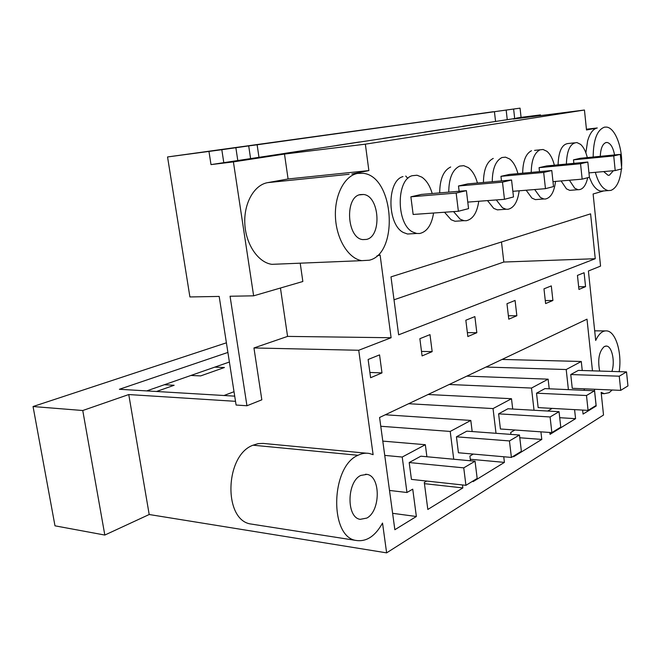 <?xml version="1.0" encoding="UTF-8"?>
<svg xmlns="http://www.w3.org/2000/svg" width="661" height="661" viewBox="0 0 661 661"><rect width="100%" height="100%" fill="white"/><g stroke="black" fill="none" stroke-linecap="round" stroke-linejoin="round"><path stroke-width="0.99" d="M376.886 255.947L380.108 255.022L391.105 337.738L358.733 350.264L373.11 454.669L369.383 453.479C365.64 452.777 361.856 453.372 358.022 455.28C330.599 466.451 329.161 537.525 356.428 540.5C366.615 541.863 375.316 536.054 382.529 523.058L386.627 552.86L149.196 514.514L104.818 535.055L54.987 525.826L33.05 406.532L226.401 342.819M146.717 390.907L164.374 384.735L174.149 385.264L156.517 391.486M164.374 384.735L190.922 375.465L200.671 375.902L224.443 367.508L214.742 367.144L229.392 362.021M511.399 457.429L458.428 452.768L456.429 436.814L466.815 431.154L519.463 435.021L521.372 451.314L511.399 457.429L509.441 440.928L456.429 436.814M386.627 552.86L603.518 415.025L601.138 392.337L604.27 393.692L609.161 392.667L612.177 389.998M104.818 535.055L82.757 410.514L128.763 394.551L235.514 401.326M33.05 406.532L82.757 410.514M227.905 352.437L119.385 389.279L234.713 396.146M190.922 375.465L214.742 367.144M465.931 485.323L411.431 479.39L409.192 462.543L420.85 456.189L475.044 461.204L477.176 478.432L465.931 485.323L463.749 467.864L409.192 462.543M234.019 391.7L224.013 395.509M621.406 168.96C620.026 181.023 616.531 188.162 610.913 190.393L600.948 191.128L603.691 190.946L593.115 193.979L600.56 266.11L588.406 270.993L595.693 340.456C598.916 333.557 602.708 330.376 607.062 330.93C615.969 331.946 622.158 353.371 619.159 371.672M600.948 191.128C597.709 190.599 594.726 187.964 592 183.221L589.331 177.288M585.869 152.815L587.629 140.892C589.852 133.233 593.066 128.928 597.28 127.97L586.431 129.217M351.842 174L368.871 170.588L365.359 144.164L584.448 110.023L586.505 129.977L597.28 127.97M366.797 518.084L360.237 519.331C346.248 517.761 346.761 481.596 360.832 475.416L366.921 474.383C380.744 476.052 380.662 511.044 366.797 518.084M379.554 354.891L381.984 372.903L370.614 377.72L368.119 359.485L379.554 354.891M432.162 351.644L422.082 355.915L419.867 338.705L429.989 334.631L432.162 351.644L421.503 351.412M462.485 484.951L462.865 487.925L427.824 509.457L424.288 482.472L426.733 481.051M592.471 370.838L587.001 319.172L379.579 417.488L394.848 529.717L416.364 516.497L412.737 489.157L406.961 492.503L402.219 457.04L425.329 444.713L426.899 456.751M582.638 410.084L583.068 414.067L596.189 406.003L594.421 389.246M584.208 388.817L584.316 389.825L583.514 390.287M568.402 389.635L566.204 369.532L581.283 361.484L582.25 370.515M574.583 409.638L575.566 418.669L550.059 434.343L549.845 432.468M551.398 408.349L551.456 408.845L547.68 411.035M549.208 388.8L548.126 379.174L531.494 388.057L449.199 384.487M534.03 410.258L531.494 388.057M540.921 431.84L541.789 439.425L513.589 456.759L513.514 456.131M514.902 430.005L510.713 432.434L510.945 434.393M512.705 409.035L511.498 398.723L493.04 408.581L408.647 403.714M496.014 433.294L493.04 408.581M503.748 456.759L504.417 462.386L473.078 481.646L472.995 480.993M473.326 454.082L469.897 456.065L470.483 460.783M472.169 431.55L470.806 420.446L450.215 431.435L453.727 459.23M626.529 371.903L578.367 370.391L570.757 374.539L572.252 388.304L620.712 390.362L627.95 385.925L626.529 371.903L619.258 376.192L570.757 374.539M563.585 270.977L398.633 334.821L390.99 276.876L590.595 213.842L595.255 258.715L563.585 270.977M551.852 432.608L500.418 428.989L498.609 413.836L507.929 408.762L559.049 411.687L560.759 427.146L551.852 432.608L550.092 416.967L498.609 413.836M411.828 233.763L407.515 234.011L403.441 232.532C387.024 224.699 386.685 180.684 402.987 176.594M474.879 316.602L476.829 332.714L467.839 336.532L465.84 320.23L474.879 316.602M552.91 300.482L551.299 285.899L543.978 288.84L545.614 303.573L552.91 300.482L545.275 300.573M515.084 300.449L516.852 315.76L508.772 319.18L506.97 303.713L515.084 300.449M585.563 286.643L578.945 289.452L577.45 275.397L584.093 272.729L585.563 286.643L578.664 286.783M572.096 190.17L569.732 190.351L566.477 188.872L561.09 180.94M558.074 164.853C558.57 150.948 562.123 143.817 568.724 143.462L574.401 142.85M594.536 390.767L544.912 388.618L536.517 393.188L538.161 407.614L588.075 410.382L596.09 405.466L594.536 390.767L586.489 395.509L536.517 393.188M458.676 221.022L454.999 221.253L451.124 219.758L444.539 212.247M439.697 192.888C439.829 179.098 443.49 170.472 450.678 166.993M500.517 209.636L497.361 209.859L493.693 208.364L487.512 200.605M483.439 182.486C483.612 169.604 486.893 161.59 493.255 158.425M599.667 371.061C597.519 359.477 599.089 351.288 604.369 346.48L606.641 346.075C612.086 346.571 615.201 361.807 611.896 371.449M538.12 199.407L535.393 199.614L531.931 198.118L526.164 190.236M522.677 173.199C522.876 161.11 525.817 153.625 531.502 150.725M128.763 394.551L149.196 514.514M358.733 350.264L253.948 347.959L261.83 399.814L246.95 405.755L230.061 296.244L253.634 295.831L233.407 161.887L210.999 164.606L524.974 116.989L516.373 118.088L521.075 117.369L520.05 108.14L493.098 111.883M246.95 405.755L236.093 405.036L219.179 296.434L189.905 296.946L167.547 156.954L221.815 149.708L223.806 162.755M356.428 540.5L251.246 524.066C223.096 520.827 224.682 455.272 253.039 445.2L258.112 443.638L263.161 443.424L366.31 453.19M391.105 337.738L287.568 336.399L280.446 288.022M253.948 347.959L287.568 336.399M253.634 295.831L302.845 281.503L300.21 263.177M357.593 173.413L363.277 173.322C394.105 176.355 399.227 253.469 369.276 260.219L361.774 260.657C348.545 258.641 336.474 239.373 335.458 217.329C334.326 195.309 344.513 175.677 357.593 173.413M368.871 170.588L288.08 178.966L284.494 154.071L365.359 144.164M279.016 264.045L271.869 264.342C258.211 262.516 245.834 244.52 244.826 223.922C243.678 203.324 254.188 184.882 267.68 182.634L288.08 178.966M584.448 110.023L513.382 119.046L540.491 114.898L521.075 117.369M233.407 161.887L284.494 154.071M595.255 258.715L503.822 262.037L394.014 299.797M416.364 516.497L392.617 513.316M406.961 492.503L389.503 490.445M402.219 457.04L384.735 455.396M425.329 444.713L382.793 441.11M462.865 487.925L424.445 483.662M380.769 426.262L450.215 431.435M385.297 414.778L470.806 420.446M381.984 372.903L369.896 372.457M433.575 213.024C431.625 225.046 426.956 231.879 419.578 233.523L416.727 233.473L412.671 231.986C396.336 224.096 395.98 179.792 412.216 175.702L417.05 175.239L421.834 177.14C426.51 180.37 429.964 185.832 432.195 193.516M210.999 164.606L208.975 151.493M360.443 194.574L363.608 194.491C379.563 195.945 382.099 236.398 366.475 239.422L362.831 239.604C346.761 238.332 344.513 196.623 360.443 194.574M462.675 126.268L479.845 123.648M259.013 157.582L257.129 144.784L494.436 111.709L495.543 121.302M284.874 153.352L310.604 149.427M336.482 145.486L359.559 141.975M382.835 138.43L403.648 135.257M424.692 132.051L443.556 129.176M503.822 262.037L501.484 241.976M456.156 193.062L410.878 196.813L413.142 214.47L458.379 211.264L456.156 193.062L466.393 190.649L468.558 208.628L458.379 211.264M410.878 196.813L421.379 194.425L466.393 190.649M494.436 111.709L468.062 115.237L493.081 111.75M167.547 156.954L520.05 108.14M221.815 149.708L253.518 145.23L248.701 145.899L250.626 158.863M257.129 144.784L248.701 145.899M235.845 147.56L237.836 160.813M596.189 406.003L595.297 405.953M581.283 361.484L502.054 359.435M566.204 369.532L486.009 367.045M540.574 115.592L540.491 114.898M608.194 190.575C602.741 189.36 598.453 183.279 595.321 172.331M593.173 157.029C593.33 139.785 597.123 129.82 604.534 127.135L606.591 127.094C615.399 127.887 622.984 148.675 621.555 167.01M587.72 177.702C585.803 185.939 582.548 189.938 577.97 189.699L574.74 188.211L569.394 180.23M566.386 164.068C566.882 150.08 570.41 142.916 576.962 142.578L580.573 144.354C583.572 147.048 585.811 151.46 587.307 157.599M513.622 109.032L514.696 118.559M613.367 170.736L609.384 175.206L608.062 175.281L603.7 171.587M600.287 156.327C600.659 148.378 602.592 143.768 606.087 142.52L607.236 142.487C610.706 143.437 613.144 147.593 614.548 154.938M613.739 155.922L620.307 154.368L621.745 168.877L615.201 170.571L613.739 155.922L573.492 159.838L573.864 163.358M573.492 159.838L580.317 158.285L620.307 154.368M506.161 110.023L507.26 119.691M504.417 462.386L470.293 459.263M428.088 394.501L511.498 398.723M541.789 439.425L519.786 437.772M466.823 376.134L548.126 379.174M575.566 418.669L559.718 417.702M405.73 176.041L407.829 178.445M502.492 182.139L458.486 185.989L467.831 183.865L511.564 179.999L513.498 196.961L504.467 199.308L502.492 182.139L511.564 179.999M458.486 185.989L459.131 191.26M448.745 192.128C448.877 178.255 452.512 169.58 459.659 166.093L463.766 165.68L468.228 167.555C472.367 170.637 475.441 175.785 477.44 183.014M478.754 201.275C477.068 212.768 472.904 219.245 466.253 220.724L463.964 220.675L460.114 219.171L453.562 211.611M476.829 332.714L467.36 332.632M543.681 172.43L500.964 176.33L509.325 174.43L551.786 170.521L553.521 186.576L545.465 188.666L543.681 172.43L551.786 170.521M500.964 176.33L501.484 180.891M492.238 181.709C492.412 168.753 495.667 160.697 501.988 157.525L505.516 157.153L509.664 158.995C513.366 161.937 516.117 166.812 517.918 173.636M519.166 190.798C517.695 201.803 513.952 207.967 507.945 209.289L506.078 209.248L502.434 207.736L496.295 199.928M516.852 315.76L508.375 315.776M580.548 163.738L539.087 167.663L546.622 165.944L587.827 162.028L589.405 177.264L582.159 179.148L580.548 163.738L587.827 162.028M539.087 167.663L539.525 171.645M531.229 172.414C531.436 160.259 534.352 152.732 539.996 149.832L543.045 149.493L546.911 151.303C550.233 154.112 552.712 158.747 554.348 165.209M555.521 181.411C554.232 191.954 550.861 197.821 545.399 199.019L543.871 198.978L540.434 197.474L534.699 189.542M504.467 199.308L467.773 202.109M545.465 188.666L512.853 191.31M582.159 179.148L552.993 181.626M615.201 170.571L588.951 172.893M475.044 461.204L463.749 467.864M519.463 435.021L509.441 440.928M559.049 411.687L550.092 416.967M588.075 410.382L586.489 395.509M620.712 390.362L619.258 376.192M358.022 455.28L253.039 445.2M349.049 174.289L267.68 182.634M365.525 474.234L366.921 474.383M416.727 233.473L407.515 234.011M361.774 260.657L271.869 264.342M363.608 194.491L359.419 194.863M601.27 393.559L604.261 393.692M605.022 330.913L594.685 330.839M577.97 189.707L569.732 190.351M605.633 346.058L606.641 346.075M607.236 142.487L605.625 142.652M463.964 220.675L454.999 221.253M506.078 209.248L497.361 209.859M543.871 198.978L535.393 199.614M540.07 149.807L534.567 150.386"/></g></svg>
